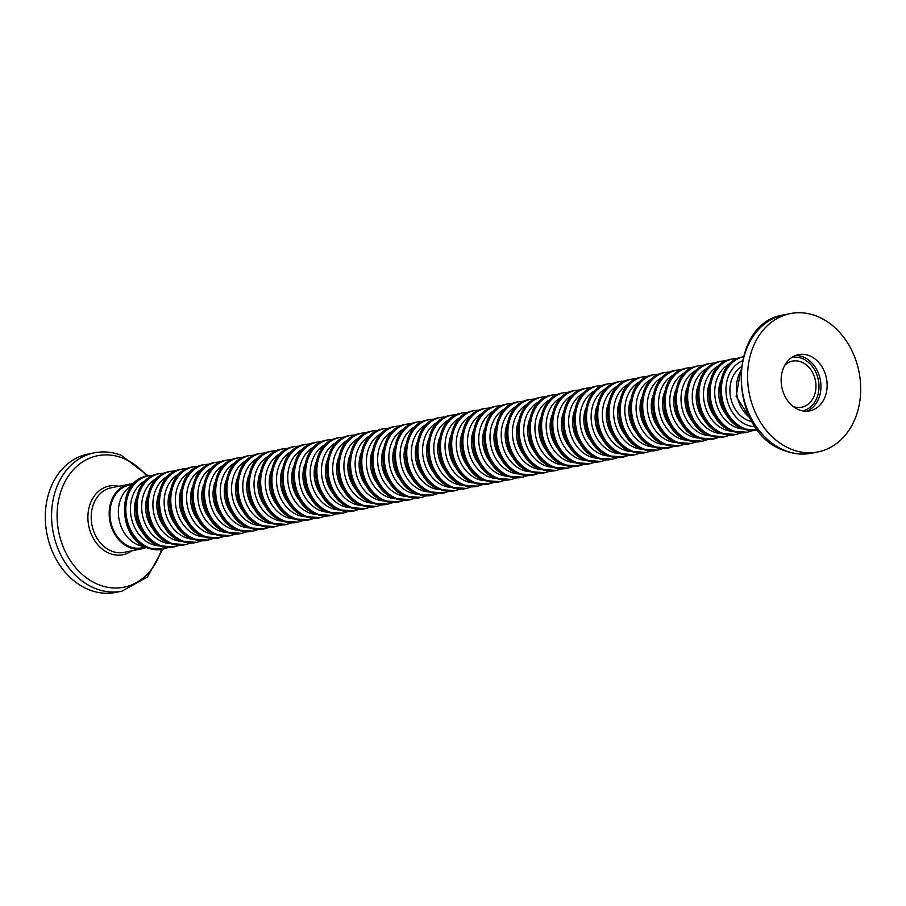 <?xml version="1.0" encoding="UTF-8"?>
<svg xmlns="http://www.w3.org/2000/svg" width="906" height="906" viewBox="0 0 906 906"><rect width="100%" height="100%" fill="white"/><g stroke="black" fill="none" stroke-linecap="round" stroke-linejoin="round"><path stroke-width="1.36" d="M146.24 547.451A32.91 26.104 -101.3 0 1 142.027 548.776A32.91 26.104 -101.3 0 1 129.909 547.666A32.91 26.104 -101.3 0 1 109.173 514.076A32.91 26.104 -101.3 0 1 129.116 484.223A32.91 26.104 -101.3 0 1 133.51 483.815M121.97 591.154L115.696 592.411A70.532 55.934 -101.3 0 1 89.728 590.021A70.532 55.934 -101.3 0 1 45.3 518.039A70.532 55.934 -101.3 0 1 88.018 454.076L94.292 452.819A70.532 55.934 -101.3 0 0 51.574 516.782A70.532 55.934 -101.3 0 0 95.991 588.764A70.532 55.934 -101.3 0 0 121.97 591.154L147.418 576.963L162.808 549.172M809.081 355.605A28.686 22.741 78.7 0 0 798.514 354.631A28.686 22.741 78.7 0 0 781.142 380.645A28.686 22.741 78.7 0 0 799.205 409.908A28.686 22.741 78.7 0 0 809.771 410.882A28.686 22.741 78.7 0 0 827.144 384.869A28.686 22.741 78.7 0 0 809.081 355.605M793.146 406.443A23.511 18.641 78.7 0 0 801.731 407.213A23.511 18.641 78.7 0 0 815.978 385.899A23.511 18.641 78.7 0 0 801.164 361.902A23.511 18.641 78.7 0 0 792.512 361.109A23.511 18.641 78.7 0 0 784.879 365.129M792.003 449.535A70.532 55.934 78.7 0 0 817.982 451.924A70.532 55.934 78.7 0 0 860.7 387.961A70.532 55.934 78.7 0 0 816.272 315.979A70.532 55.934 78.7 0 0 790.304 313.589A70.532 55.934 78.7 0 0 747.586 377.553A70.532 55.934 78.7 0 0 792.003 449.535M132.956 484.416L129.298 485.14A31.97 25.357 78.7 0 0 109.932 514.144A31.97 25.357 78.7 0 0 130.068 546.771A31.97 25.357 78.7 0 0 141.834 547.858L145.504 547.122M142.027 548.776L124.054 552.366A32.91 26.104 -101.3 0 1 111.936 551.256A32.91 26.104 -101.3 0 1 91.212 517.666A32.91 26.104 -101.3 0 1 111.144 487.813L129.116 484.223M131.698 550.837A35.006 27.758 -101.3 0 1 109.954 553.555A35.006 27.758 -101.3 0 1 88.244 511.89A35.006 27.758 -101.3 0 1 118.788 486.284M161.461 549.432A67.044 53.171 -101.3 0 1 99.309 584.925A67.044 53.171 -101.3 0 1 58.324 501.392A67.044 53.171 -101.3 0 1 122.378 457.972A67.044 53.171 -101.3 0 1 146.795 476.137M806.623 411.233A28.686 22.741 78.7 0 0 820.881 384.133A28.686 22.741 78.7 0 0 802.897 356.839A28.686 22.741 78.7 0 0 795.479 355.526M802.58 410.882A27.271 21.631 78.7 0 0 818.99 386.103A27.271 21.631 78.7 0 0 801.81 358.346A27.271 21.631 78.7 0 0 791.878 357.394M785.74 450.792A70.532 55.934 78.7 0 0 811.708 453.181C802.739 454.925 793.792 454.11 784.868 450.735C727.654 432.808 726.193 322.785 784.03 314.846A70.532 55.934 78.7 0 0 741.312 378.81A70.532 55.934 78.7 0 0 785.74 450.792M162.004 549.33A37.384 29.649 -101.3 0 1 148.233 548.073A37.384 29.649 -101.3 0 1 124.688 509.919A37.384 29.649 -101.3 0 1 147.338 476.024L148.459 475.797A37.384 29.649 -101.3 0 0 125.809 509.693A37.384 29.649 -101.3 0 0 149.354 547.847A37.384 29.649 -101.3 0 0 163.125 549.115L147.621 548.028C117.225 538.47 116.512 480.305 147.338 476.024M159.128 545.876A34.088 27.033 -101.3 0 1 151.891 544.336A34.088 27.033 -101.3 0 1 130.589 512.875A34.088 27.033 -101.3 0 1 146.013 480.316M143.001 532.785A29.151 23.114 -101.3 0 1 136.16 498.606M173.239 547.088A37.384 29.649 -101.3 0 1 159.467 545.82A37.384 29.649 -101.3 0 1 135.923 507.677A37.384 29.649 -101.3 0 1 158.573 473.77L159.694 473.544A37.384 29.649 -101.3 0 0 137.055 507.451A37.384 29.649 -101.3 0 0 160.6 545.593A37.384 29.649 -101.3 0 0 174.36 546.862L158.867 545.786C128.471 536.227 127.746 478.062 158.573 473.77M170.362 543.634A34.088 27.033 -101.3 0 1 163.125 542.082A34.088 27.033 -101.3 0 1 141.834 510.622A34.088 27.033 -101.3 0 1 157.248 478.062M154.235 530.531A29.151 23.114 -101.3 0 1 147.395 496.363M184.473 544.834A37.384 29.649 -101.3 0 1 170.702 543.577A37.384 29.649 -101.3 0 1 147.168 505.423A37.384 29.649 -101.3 0 1 169.807 471.528L170.928 471.301A37.384 29.649 -101.3 0 0 148.29 505.197A37.384 29.649 -101.3 0 0 171.834 543.351A37.384 29.649 -101.3 0 0 185.594 544.619L170.101 543.532C139.705 533.974 138.98 475.809 169.807 471.528M181.608 541.38A34.088 27.033 -101.3 0 1 174.36 539.84A34.088 27.033 -101.3 0 1 153.069 508.379A34.088 27.033 -101.3 0 1 168.482 475.82M165.47 528.289A29.151 23.114 -101.3 0 1 158.641 494.11M195.707 542.592A37.384 29.649 -101.3 0 1 181.947 541.324A37.384 29.649 -101.3 0 1 158.403 503.181A37.384 29.649 -101.3 0 1 181.041 469.274L182.163 469.059A37.384 29.649 -101.3 0 0 159.524 502.955A37.384 29.649 -101.3 0 0 183.069 541.097A37.384 29.649 -101.3 0 0 196.829 542.366L181.336 541.29C150.94 531.731 150.215 473.566 181.041 469.274M192.842 539.138A34.088 27.033 -101.3 0 1 185.605 537.586A34.088 27.033 -101.3 0 1 164.303 506.126A34.088 27.033 -101.3 0 1 179.728 473.566M176.704 526.035A29.151 23.114 -101.3 0 1 169.875 491.867M206.942 540.338A37.384 29.649 -101.3 0 1 193.182 539.081A37.384 29.649 -101.3 0 1 169.637 500.927A37.384 29.649 -101.3 0 1 192.276 467.032L193.408 466.805A37.384 29.649 -101.3 0 0 170.758 500.701A37.384 29.649 -101.3 0 0 194.303 538.855A37.384 29.649 -101.3 0 0 208.063 540.123L192.57 539.036C162.174 529.489 161.461 471.313 192.276 467.032M204.077 536.884A34.088 27.033 -101.3 0 1 196.84 535.344A34.088 27.033 -101.3 0 1 175.538 503.883A34.088 27.033 -101.3 0 1 190.962 471.324M187.95 523.793A29.151 23.114 -101.3 0 1 181.109 489.614M218.176 538.096A37.384 29.649 -101.3 0 1 204.416 536.828A37.384 29.649 -101.3 0 1 180.872 498.685A37.384 29.649 -101.3 0 1 203.51 464.778L204.643 464.563A37.384 29.649 -101.3 0 0 181.993 498.459A37.384 29.649 -101.3 0 0 205.537 536.601A37.384 29.649 -101.3 0 0 219.309 537.87L203.805 536.794C173.408 527.235 172.695 469.07 203.51 464.778M215.311 534.642A34.088 27.033 -101.3 0 1 208.074 533.09A34.088 27.033 -101.3 0 1 186.772 501.641A34.088 27.033 -101.3 0 1 202.197 469.07M199.184 521.539A29.151 23.114 -101.3 0 1 192.344 487.371M229.422 535.854A37.384 29.649 -101.3 0 1 215.651 534.585A37.384 29.649 -101.3 0 1 192.106 496.431A37.384 29.649 -101.3 0 1 214.756 462.536L215.877 462.309A37.384 29.649 -101.3 0 0 193.238 496.205A37.384 29.649 -101.3 0 0 216.772 534.359A37.384 29.649 -101.3 0 0 230.543 535.627L215.05 534.54C184.643 524.993 183.929 466.817 214.756 462.536M226.545 532.4A34.088 27.033 -101.3 0 1 219.309 530.848A34.088 27.033 -101.3 0 1 198.018 499.387A34.088 27.033 -101.3 0 1 213.431 466.828M210.419 519.297A29.151 23.114 -101.3 0 1 203.578 485.118M240.656 533.6A37.384 29.649 -101.3 0 1 226.885 532.332A37.384 29.649 -101.3 0 1 203.352 494.189A37.384 29.649 -101.3 0 1 225.99 460.282L227.112 460.067A37.384 29.649 -101.3 0 0 204.473 493.963A37.384 29.649 -101.3 0 0 228.018 532.105A37.384 29.649 -101.3 0 0 241.777 533.374L226.285 532.298C195.889 522.739 195.164 464.574 225.99 460.282M237.791 530.146A34.088 27.033 -101.3 0 1 230.543 528.606A34.088 27.033 -101.3 0 1 209.252 497.145A34.088 27.033 -101.3 0 1 224.665 464.574M221.653 517.043A29.151 23.114 -101.3 0 1 214.824 482.875M251.891 531.358A37.384 29.649 -101.3 0 1 238.131 530.089A37.384 29.649 -101.3 0 1 214.586 491.935A37.384 29.649 -101.3 0 1 237.225 458.04L238.346 457.813A37.384 29.649 -101.3 0 0 215.707 491.72A37.384 29.649 -101.3 0 0 239.252 529.863A37.384 29.649 -101.3 0 0 253.012 531.131L237.519 530.044C207.123 520.497 206.398 462.32 237.225 458.04M249.025 527.904A34.088 27.033 -101.3 0 1 241.777 526.352A34.088 27.033 -101.3 0 1 220.486 494.891A34.088 27.033 -101.3 0 1 235.911 462.332M232.887 514.801A29.151 23.114 -101.3 0 1 226.058 480.622M263.125 529.104A37.384 29.649 -101.3 0 1 249.365 527.836A37.384 29.649 -101.3 0 1 225.821 489.693A37.384 29.649 -101.3 0 1 248.459 455.786L249.58 455.571A37.384 29.649 -101.3 0 0 226.942 489.466A37.384 29.649 -101.3 0 0 250.486 527.609A37.384 29.649 -101.3 0 0 264.246 528.878L248.754 527.802C218.357 518.243 217.644 460.078 248.459 455.786M260.26 525.65A34.088 27.033 -101.3 0 1 253.023 524.11A34.088 27.033 -101.3 0 1 231.721 492.649A34.088 27.033 -101.3 0 1 247.145 460.078M244.133 512.558A29.151 23.114 -101.3 0 1 237.293 478.379M274.359 526.862A37.384 29.649 -101.3 0 1 260.6 525.593A37.384 29.649 -101.3 0 1 237.055 487.439A37.384 29.649 -101.3 0 1 259.694 453.544L260.826 453.317A37.384 29.649 -101.3 0 0 238.176 487.224A37.384 29.649 -101.3 0 0 261.721 525.367A37.384 29.649 -101.3 0 0 275.492 526.635L259.988 525.548C229.592 516.001 228.878 457.824 259.694 453.544M271.494 523.408A34.088 27.033 -101.3 0 1 264.258 521.856A34.088 27.033 -101.3 0 1 242.955 490.395A34.088 27.033 -101.3 0 1 258.38 457.836M255.367 510.305A29.151 23.114 -101.3 0 1 248.527 476.126M285.605 524.608A37.384 29.649 -101.3 0 1 271.834 523.34A37.384 29.649 -101.3 0 1 248.289 485.197A37.384 29.649 -101.3 0 1 270.939 451.301L272.06 451.075A37.384 29.649 -101.3 0 0 249.41 484.97A37.384 29.649 -101.3 0 0 272.955 523.124A37.384 29.649 -101.3 0 0 286.726 524.381L271.234 523.306C240.826 513.747 240.113 455.582 270.939 451.301M282.729 521.154A34.088 27.033 -101.3 0 1 275.492 519.614A34.088 27.033 -101.3 0 1 254.201 488.153A34.088 27.033 -101.3 0 1 269.614 455.593M266.602 508.062A29.151 23.114 -101.3 0 1 259.762 473.883M296.84 522.366A37.384 29.649 -101.3 0 1 283.068 521.097A37.384 29.649 -101.3 0 1 259.524 482.943A37.384 29.649 -101.3 0 1 282.174 449.048L283.295 448.821A37.384 29.649 -101.3 0 0 260.656 482.728A37.384 29.649 -101.3 0 0 284.201 520.871A37.384 29.649 -101.3 0 0 297.961 522.139L282.468 521.052C252.072 511.505 251.347 453.328 282.174 449.048M293.974 518.912A34.088 27.033 -101.3 0 1 286.726 517.36A34.088 27.033 -101.3 0 1 265.435 485.899A34.088 27.033 -101.3 0 1 280.849 453.34M277.836 505.808A29.151 23.114 -101.3 0 1 271.007 471.641M308.074 520.112A37.384 29.649 -101.3 0 1 294.314 518.844A37.384 29.649 -101.3 0 1 270.769 480.701A37.384 29.649 -101.3 0 1 293.408 446.805L294.529 446.579A37.384 29.649 -101.3 0 0 271.891 480.474A37.384 29.649 -101.3 0 0 295.435 518.628A37.384 29.649 -101.3 0 0 309.195 519.885L293.703 518.81C263.306 509.251 262.581 451.086 293.408 446.805M305.209 516.658A34.088 27.033 -101.3 0 1 297.961 515.118A34.088 27.033 -101.3 0 1 276.67 483.657A34.088 27.033 -101.3 0 1 292.094 451.097M289.071 503.566A29.151 23.114 -101.3 0 1 282.242 469.387M319.308 517.87A37.384 29.649 -101.3 0 1 305.549 516.601A37.384 29.649 -101.3 0 1 282.004 478.459A37.384 29.649 -101.3 0 1 304.643 444.552L305.764 444.325A37.384 29.649 -101.3 0 0 283.125 478.232A37.384 29.649 -101.3 0 0 306.67 516.375A37.384 29.649 -101.3 0 0 320.43 517.643L304.937 516.556C274.541 507.009 273.827 448.832 304.643 444.552M316.443 514.415A34.088 27.033 -101.3 0 1 309.206 512.864A34.088 27.033 -101.3 0 1 287.904 481.403A34.088 27.033 -101.3 0 1 303.329 448.844M300.316 501.312A29.151 23.114 -101.3 0 1 293.476 467.145M330.543 515.616A37.384 29.649 -101.3 0 1 316.783 514.348A37.384 29.649 -101.3 0 1 293.238 476.205A37.384 29.649 -101.3 0 1 315.877 442.309L317.009 442.083A37.384 29.649 -101.3 0 0 294.359 475.978A37.384 29.649 -101.3 0 0 317.904 514.132A37.384 29.649 -101.3 0 0 331.675 515.389L316.171 514.314C285.775 504.755 285.062 446.59 315.877 442.309M327.678 512.162A34.088 27.033 -101.3 0 1 320.441 510.622A34.088 27.033 -101.3 0 1 299.139 479.161A34.088 27.033 -101.3 0 1 314.563 446.601M311.551 499.07A29.151 23.114 -101.3 0 1 304.71 464.891M341.789 513.374A37.384 29.649 -101.3 0 1 328.017 512.105A37.384 29.649 -101.3 0 1 304.473 473.963A37.384 29.649 -101.3 0 1 327.123 440.056L328.244 439.829A37.384 29.649 -101.3 0 0 305.594 473.736A37.384 29.649 -101.3 0 0 329.138 511.879A37.384 29.649 -101.3 0 0 342.91 513.147L327.406 512.06C297.009 502.513 296.296 444.348 327.123 440.056M338.912 509.919A34.088 27.033 -101.3 0 1 331.675 508.368A34.088 27.033 -101.3 0 1 310.373 476.907A34.088 27.033 -101.3 0 1 325.798 444.348M322.785 496.816A29.151 23.114 -101.3 0 1 315.945 462.649M353.023 511.12A37.384 29.649 -101.3 0 1 339.252 509.863A37.384 29.649 -101.3 0 1 315.707 471.709A37.384 29.649 -101.3 0 1 338.357 437.813L339.478 437.587A37.384 29.649 -101.3 0 0 316.84 471.482A37.384 29.649 -101.3 0 0 340.384 509.636A37.384 29.649 -101.3 0 0 354.144 510.893L338.651 509.818C308.255 500.259 307.53 442.094 338.357 437.813M350.146 507.666A34.088 27.033 -101.3 0 1 342.91 506.126A34.088 27.033 -101.3 0 1 321.619 474.665A34.088 27.033 -101.3 0 1 337.032 442.105M334.02 494.574A29.151 23.114 -101.3 0 1 327.179 460.395M364.257 508.878A37.384 29.649 -101.3 0 1 350.497 507.609A37.384 29.649 -101.3 0 1 326.953 469.467A37.384 29.649 -101.3 0 1 349.591 435.56L350.713 435.333A37.384 29.649 -101.3 0 0 328.074 469.24A37.384 29.649 -101.3 0 0 351.619 507.383A37.384 29.649 -101.3 0 0 365.378 508.651L349.886 507.564C319.49 498.017 318.765 439.852 349.591 435.56M361.392 505.423A34.088 27.033 -101.3 0 1 354.144 503.872A34.088 27.033 -101.3 0 1 332.853 472.411A34.088 27.033 -101.3 0 1 348.278 439.852M345.254 492.32A29.151 23.114 -101.3 0 1 338.425 458.153M375.492 506.624A37.384 29.649 -101.3 0 1 361.732 505.367A37.384 29.649 -101.3 0 1 338.187 467.213A37.384 29.649 -101.3 0 1 360.826 433.317L361.947 433.091A37.384 29.649 -101.3 0 0 339.308 466.986A37.384 29.649 -101.3 0 0 362.853 505.14A37.384 29.649 -101.3 0 0 376.613 506.409L361.12 505.322C330.724 495.763 329.999 437.598 360.826 433.317M372.626 503.17A34.088 27.033 -101.3 0 1 365.39 501.63A34.088 27.033 -101.3 0 1 344.087 470.169A34.088 27.033 -101.3 0 1 359.512 437.609M356.488 490.078A29.151 23.114 -101.3 0 1 349.659 455.899M386.726 504.382A37.384 29.649 -101.3 0 1 372.966 503.113A37.384 29.649 -101.3 0 1 349.422 464.971A37.384 29.649 -101.3 0 1 372.06 431.063L373.193 430.837A37.384 29.649 -101.3 0 0 350.543 464.744A37.384 29.649 -101.3 0 0 374.087 502.887A37.384 29.649 -101.3 0 0 387.859 504.155L372.355 503.068C341.958 493.521 341.245 435.356 372.06 431.063M383.861 500.927A34.088 27.033 -101.3 0 1 376.624 499.376A34.088 27.033 -101.3 0 1 355.322 467.915A34.088 27.033 -101.3 0 1 370.747 435.356M367.734 487.824A29.151 23.114 -101.3 0 1 360.894 453.657M397.972 502.128A37.384 29.649 -101.3 0 1 384.201 500.871A37.384 29.649 -101.3 0 1 360.656 462.717A37.384 29.649 -101.3 0 1 383.306 428.821L384.427 428.595A37.384 29.649 -101.3 0 0 361.777 462.49A37.384 29.649 -101.3 0 0 385.322 500.644A37.384 29.649 -101.3 0 0 399.093 501.913L383.589 500.825C353.193 491.267 352.479 433.102 383.306 428.821M395.095 498.674A34.088 27.033 -101.3 0 1 387.859 497.134A34.088 27.033 -101.3 0 1 366.556 465.673A34.088 27.033 -101.3 0 1 381.981 433.113M378.968 485.582A29.151 23.114 -101.3 0 1 372.128 451.403M409.206 499.885A37.384 29.649 -101.3 0 1 395.435 498.617A37.384 29.649 -101.3 0 1 371.89 460.475A37.384 29.649 -101.3 0 1 394.54 426.567L395.662 426.341A37.384 29.649 -101.3 0 0 373.023 460.248A37.384 29.649 -101.3 0 0 396.568 498.391A37.384 29.649 -101.3 0 0 410.327 499.659L394.835 498.583C364.439 489.025 363.714 430.86 394.54 426.567M406.33 496.431A34.088 27.033 -101.3 0 1 399.093 494.88A34.088 27.033 -101.3 0 1 377.802 463.419A34.088 27.033 -101.3 0 1 393.215 430.86M390.203 483.328A29.151 23.114 -101.3 0 1 383.363 449.161M420.441 497.632A37.384 29.649 -101.3 0 1 406.669 496.375A37.384 29.649 -101.3 0 1 383.136 458.221A37.384 29.649 -101.3 0 1 405.775 424.325L406.896 424.099A37.384 29.649 -101.3 0 0 384.257 457.994A37.384 29.649 -101.3 0 0 407.802 496.148A37.384 29.649 -101.3 0 0 421.562 497.417L406.069 496.329C375.673 486.782 374.948 428.606 405.775 424.325M417.575 494.178A34.088 27.033 -101.3 0 1 410.327 492.638A34.088 27.033 -101.3 0 1 389.036 461.177A34.088 27.033 -101.3 0 1 404.45 428.617M401.437 481.086A29.151 23.114 -101.3 0 1 394.608 446.907M431.675 495.389A37.384 29.649 -101.3 0 1 417.915 494.121A37.384 29.649 -101.3 0 1 394.37 455.978A37.384 29.649 -101.3 0 1 417.009 422.071L418.13 421.856A37.384 29.649 -101.3 0 0 395.492 455.752A37.384 29.649 -101.3 0 0 419.036 493.895A37.384 29.649 -101.3 0 0 432.796 495.163L417.304 494.087C386.907 484.529 386.183 426.364 417.009 422.071M428.81 491.935A34.088 27.033 -101.3 0 1 421.573 490.384A34.088 27.033 -101.3 0 1 400.271 458.923A34.088 27.033 -101.3 0 1 415.695 426.364M412.672 478.832A29.151 23.114 -101.3 0 1 405.843 444.665M442.909 493.147A37.384 29.649 -101.3 0 1 429.15 491.879A37.384 29.649 -101.3 0 1 405.605 453.725A37.384 29.649 -101.3 0 1 428.244 419.829L429.376 419.603A37.384 29.649 -101.3 0 0 406.726 453.498A37.384 29.649 -101.3 0 0 430.271 491.652A37.384 29.649 -101.3 0 0 444.031 492.921L428.538 491.833C398.142 482.286 397.428 424.11 428.244 419.829M440.044 489.693A34.088 27.033 -101.3 0 1 432.808 488.141A34.088 27.033 -101.3 0 1 411.505 456.681A34.088 27.033 -101.3 0 1 426.93 424.121M423.917 476.59A29.151 23.114 -101.3 0 1 417.077 442.411M454.144 490.893A37.384 29.649 -101.3 0 1 440.384 489.625A37.384 29.649 -101.3 0 1 416.839 451.482A37.384 29.649 -101.3 0 1 439.478 417.575L440.61 417.36A37.384 29.649 -101.3 0 0 417.96 451.256A37.384 29.649 -101.3 0 0 441.505 489.399A37.384 29.649 -101.3 0 0 455.276 490.667L439.772 489.591C409.376 480.033 408.663 421.868 439.478 417.575M451.279 487.439A34.088 27.033 -101.3 0 1 444.042 485.899A34.088 27.033 -101.3 0 1 422.74 454.438A34.088 27.033 -101.3 0 1 438.164 421.868M435.152 474.336A29.151 23.114 -101.3 0 1 428.312 440.169M465.39 488.651A37.384 29.649 -101.3 0 1 451.618 487.383A37.384 29.649 -101.3 0 1 428.074 449.229A37.384 29.649 -101.3 0 1 450.724 415.333L451.845 415.107A37.384 29.649 -101.3 0 0 429.206 449.002A37.384 29.649 -101.3 0 0 452.74 487.156A37.384 29.649 -101.3 0 0 466.511 488.425L451.018 487.337C420.611 477.79 419.897 419.614 450.724 415.333M462.513 485.197A34.088 27.033 -101.3 0 1 455.276 483.645A34.088 27.033 -101.3 0 1 433.985 452.185A34.088 27.033 -101.3 0 1 449.399 419.625M446.386 472.094A29.151 23.114 -101.3 0 1 439.546 437.915M476.624 486.397A37.384 29.649 -101.3 0 1 462.853 485.129A37.384 29.649 -101.3 0 1 439.319 446.986A37.384 29.649 -101.3 0 1 461.958 413.079L463.079 412.864A37.384 29.649 -101.3 0 0 440.441 446.76A37.384 29.649 -101.3 0 0 463.985 484.903A37.384 29.649 -101.3 0 0 477.745 486.171L462.253 485.095C431.856 475.537 431.131 417.372 461.958 413.079M473.759 482.943A34.088 27.033 -101.3 0 1 466.511 481.403A34.088 27.033 -101.3 0 1 445.22 449.942A34.088 27.033 -101.3 0 1 460.633 417.372M457.621 469.852A29.151 23.114 -101.3 0 1 450.792 435.673M487.858 484.155A37.384 29.649 -101.3 0 1 474.098 482.887A37.384 29.649 -101.3 0 1 450.554 444.733A37.384 29.649 -101.3 0 1 473.192 410.837L474.314 410.611A37.384 29.649 -101.3 0 0 451.675 444.518A37.384 29.649 -101.3 0 0 475.22 482.66A37.384 29.649 -101.3 0 0 488.98 483.929L473.487 482.841C443.091 473.294 442.366 415.118 473.192 410.837M484.993 480.701A34.088 27.033 -101.3 0 1 477.745 479.149A34.088 27.033 -101.3 0 1 456.454 447.689A34.088 27.033 -101.3 0 1 471.879 415.129M468.855 467.598A29.151 23.114 -101.3 0 1 462.026 433.419M499.093 481.901A37.384 29.649 -101.3 0 1 485.333 480.633A37.384 29.649 -101.3 0 1 461.788 442.49A37.384 29.649 -101.3 0 1 484.427 408.595L485.548 408.368A37.384 29.649 -101.3 0 0 462.909 442.264A37.384 29.649 -101.3 0 0 486.454 480.418A37.384 29.649 -101.3 0 0 500.214 481.675L484.721 480.599C454.325 471.041 453.612 412.876 484.427 408.595M496.228 478.447A34.088 27.033 -101.3 0 1 488.991 476.907A34.088 27.033 -101.3 0 1 467.689 445.446A34.088 27.033 -101.3 0 1 483.113 412.876M480.101 465.356A29.151 23.114 -101.3 0 1 473.26 431.177M510.327 479.659A37.384 29.649 -101.3 0 1 496.567 478.391A37.384 29.649 -101.3 0 1 473.023 440.237A37.384 29.649 -101.3 0 1 495.661 406.341L496.794 406.115A37.384 29.649 -101.3 0 0 474.144 440.022A37.384 29.649 -101.3 0 0 497.688 478.164A37.384 29.649 -101.3 0 0 511.46 479.433L495.956 478.345C465.559 468.798 464.846 410.622 495.661 406.341M507.462 476.205A34.088 27.033 -101.3 0 1 500.225 474.653A34.088 27.033 -101.3 0 1 478.923 443.193A34.088 27.033 -101.3 0 1 494.348 410.633M491.335 463.102A29.151 23.114 -101.3 0 1 484.495 428.934M521.573 477.405A37.384 29.649 -101.3 0 1 507.802 476.137A37.384 29.649 -101.3 0 1 484.257 437.994A37.384 29.649 -101.3 0 1 506.907 404.099L508.028 403.872A37.384 29.649 -101.3 0 0 485.378 437.768A37.384 29.649 -101.3 0 0 508.923 475.922A37.384 29.649 -101.3 0 0 522.694 477.179L507.201 476.103C476.794 466.545 476.08 408.38 506.907 404.099M518.696 473.951A34.088 27.033 -101.3 0 1 511.46 472.411A34.088 27.033 -101.3 0 1 490.169 440.95A34.088 27.033 -101.3 0 1 505.582 408.391M502.57 460.86A29.151 23.114 -101.3 0 1 495.729 426.681M532.807 475.163A37.384 29.649 -101.3 0 1 519.036 473.895A37.384 29.649 -101.3 0 1 495.491 435.741A37.384 29.649 -101.3 0 1 518.141 401.845L519.263 401.618A37.384 29.649 -101.3 0 0 496.624 435.526A37.384 29.649 -101.3 0 0 520.169 473.668A37.384 29.649 -101.3 0 0 533.928 474.937L518.436 473.849C488.04 464.302 487.315 406.126 518.141 401.845M529.942 471.709A34.088 27.033 -101.3 0 1 522.694 470.157A34.088 27.033 -101.3 0 1 501.403 438.697A34.088 27.033 -101.3 0 1 516.816 406.137M513.804 458.606A29.151 23.114 -101.3 0 1 506.975 424.438M544.042 472.909A37.384 29.649 -101.3 0 1 530.282 471.641A37.384 29.649 -101.3 0 1 506.737 433.498A37.384 29.649 -101.3 0 1 529.376 399.603L530.497 399.376A37.384 29.649 -101.3 0 0 507.858 433.272A37.384 29.649 -101.3 0 0 531.403 471.426A37.384 29.649 -101.3 0 0 545.163 472.683L529.67 471.607C499.274 462.049 498.549 403.883 529.376 399.603M541.176 469.455A34.088 27.033 -101.3 0 1 533.928 467.915A34.088 27.033 -101.3 0 1 512.637 436.454A34.088 27.033 -101.3 0 1 528.062 403.895M525.038 456.364A29.151 23.114 -101.3 0 1 518.209 422.185M555.276 470.667A37.384 29.649 -101.3 0 1 541.516 469.399A37.384 29.649 -101.3 0 1 517.972 431.256A37.384 29.649 -101.3 0 1 540.61 397.349L541.731 397.122A37.384 29.649 -101.3 0 0 519.093 431.03A37.384 29.649 -101.3 0 0 542.637 469.172A37.384 29.649 -101.3 0 0 556.397 470.44L540.905 469.353C510.508 459.806 509.795 401.641 540.61 397.349M552.411 467.213A34.088 27.033 -101.3 0 1 545.174 465.661A34.088 27.033 -101.3 0 1 523.872 434.2A34.088 27.033 -101.3 0 1 539.297 401.641M536.284 454.11A29.151 23.114 -101.3 0 1 529.444 419.942M566.51 468.413A37.384 29.649 -101.3 0 1 552.751 467.156A37.384 29.649 -101.3 0 1 529.206 429.002A37.384 29.649 -101.3 0 1 551.845 395.107L552.977 394.88A37.384 29.649 -101.3 0 0 530.327 428.776A37.384 29.649 -101.3 0 0 553.872 466.93A37.384 29.649 -101.3 0 0 567.643 468.187L552.139 467.111C521.743 457.553 521.029 399.387 551.845 395.107M563.645 464.959A34.088 27.033 -101.3 0 1 556.409 463.419A34.088 27.033 -101.3 0 1 535.106 431.958A34.088 27.033 -101.3 0 1 550.531 399.399M547.518 451.868A29.151 23.114 -101.3 0 1 540.678 417.689M577.756 466.171A37.384 29.649 -101.3 0 1 563.985 464.903A37.384 29.649 -101.3 0 1 540.44 426.76A37.384 29.649 -101.3 0 1 563.09 392.853L564.212 392.626A37.384 29.649 -101.3 0 0 541.562 426.533A37.384 29.649 -101.3 0 0 565.106 464.676A37.384 29.649 -101.3 0 0 578.877 465.944L563.373 464.857C532.977 455.31 532.264 397.145 563.09 392.853M574.88 462.717A34.088 27.033 -101.3 0 1 567.643 461.165A34.088 27.033 -101.3 0 1 546.341 429.704A34.088 27.033 -101.3 0 1 561.765 397.145M558.753 449.614A29.151 23.114 -101.3 0 1 551.913 415.446M588.991 463.917A37.384 29.649 -101.3 0 1 575.219 462.66A37.384 29.649 -101.3 0 1 551.675 424.506A37.384 29.649 -101.3 0 1 574.325 390.611L575.446 390.384A37.384 29.649 -101.3 0 0 552.807 424.28A37.384 29.649 -101.3 0 0 576.352 462.434A37.384 29.649 -101.3 0 0 590.112 463.691L574.619 462.615C544.223 453.057 543.498 394.891 574.325 390.611M586.114 460.463A34.088 27.033 -101.3 0 1 578.877 458.923A34.088 27.033 -101.3 0 1 557.586 427.462A34.088 27.033 -101.3 0 1 573 394.903M569.987 447.371A29.151 23.114 -101.3 0 1 563.147 413.193M600.225 461.675A37.384 29.649 -101.3 0 1 586.465 460.407A37.384 29.649 -101.3 0 1 562.92 422.264A37.384 29.649 -101.3 0 1 585.559 388.357L586.68 388.13A37.384 29.649 -101.3 0 0 564.042 422.037A37.384 29.649 -101.3 0 0 587.586 460.18A37.384 29.649 -101.3 0 0 601.346 461.448L585.854 460.361C555.457 450.814 554.732 392.649 585.559 388.357M597.36 458.221A34.088 27.033 -101.3 0 1 590.112 456.669A34.088 27.033 -101.3 0 1 568.821 425.208A34.088 27.033 -101.3 0 1 584.245 392.649M581.222 445.118A29.151 23.114 -101.3 0 1 574.393 410.95M611.459 459.421A37.384 29.649 -101.3 0 1 597.7 458.164A37.384 29.649 -101.3 0 1 574.155 420.01A37.384 29.649 -101.3 0 1 596.794 386.115L597.915 385.888A37.384 29.649 -101.3 0 0 575.276 419.784A37.384 29.649 -101.3 0 0 598.821 457.938A37.384 29.649 -101.3 0 0 612.581 459.206L597.088 458.119C566.692 448.561 565.967 390.395 596.794 386.115M608.594 455.967A34.088 27.033 -101.3 0 1 601.358 454.427A34.088 27.033 -101.3 0 1 580.055 422.966A34.088 27.033 -101.3 0 1 595.48 390.407M592.456 442.875A29.151 23.114 -101.3 0 1 585.627 408.697M622.694 457.179A37.384 29.649 -101.3 0 1 608.934 455.911A37.384 29.649 -101.3 0 1 585.389 417.768A37.384 29.649 -101.3 0 1 608.028 383.861L609.16 383.634A37.384 29.649 -101.3 0 0 586.51 417.541A37.384 29.649 -101.3 0 0 610.055 455.684A37.384 29.649 -101.3 0 0 623.826 456.952L608.322 455.865C577.926 446.318 577.213 388.153 608.028 383.861M619.829 453.725A34.088 27.033 -101.3 0 1 612.592 452.173A34.088 27.033 -101.3 0 1 591.29 420.712A34.088 27.033 -101.3 0 1 606.714 388.153M603.702 440.622A29.151 23.114 -101.3 0 1 596.861 406.454M633.94 454.925A37.384 29.649 -101.3 0 1 620.168 453.668A37.384 29.649 -101.3 0 1 596.624 415.514A37.384 29.649 -101.3 0 1 619.274 381.619L620.395 381.392A37.384 29.649 -101.3 0 0 597.745 415.288A37.384 29.649 -101.3 0 0 621.29 453.442A37.384 29.649 -101.3 0 0 635.061 454.71L619.557 453.623C589.16 444.065 588.447 385.899 619.274 381.619M631.063 451.471A34.088 27.033 -101.3 0 1 623.826 449.931A34.088 27.033 -101.3 0 1 602.524 418.47A34.088 27.033 -101.3 0 1 617.949 385.911M614.936 438.379A29.151 23.114 -101.3 0 1 608.096 404.201M645.174 452.683A37.384 29.649 -101.3 0 1 631.403 451.415A37.384 29.649 -101.3 0 1 607.858 413.272A37.384 29.649 -101.3 0 1 630.508 379.365L631.629 379.138A37.384 29.649 -101.3 0 0 608.991 413.045A37.384 29.649 -101.3 0 0 632.535 451.188A37.384 29.649 -101.3 0 0 646.295 452.456L630.803 451.381C600.406 441.822 599.681 383.657 630.508 379.365M642.297 449.229A34.088 27.033 -101.3 0 1 635.061 447.677A34.088 27.033 -101.3 0 1 613.77 416.216A34.088 27.033 -101.3 0 1 629.183 383.657M626.171 436.126A29.151 23.114 -101.3 0 1 619.33 401.958M656.408 450.429A37.384 29.649 -101.3 0 1 642.637 449.172A37.384 29.649 -101.3 0 1 619.104 411.018A37.384 29.649 -101.3 0 1 641.742 377.123L642.864 376.896A37.384 29.649 -101.3 0 0 620.225 410.792A37.384 29.649 -101.3 0 0 643.77 448.946A37.384 29.649 -101.3 0 0 657.53 450.214L642.037 449.127C611.641 439.58 610.916 381.403 641.742 377.123M653.543 446.975A34.088 27.033 -101.3 0 1 646.295 445.435A34.088 27.033 -101.3 0 1 625.004 413.974A34.088 27.033 -101.3 0 1 640.417 381.415M637.405 433.883A29.151 23.114 -101.3 0 1 630.576 399.705M667.643 448.187A37.384 29.649 -101.3 0 1 653.883 446.918A37.384 29.649 -101.3 0 1 630.338 408.776A37.384 29.649 -101.3 0 1 652.977 374.869L654.098 374.654A37.384 29.649 -101.3 0 0 631.459 408.549A37.384 29.649 -101.3 0 0 655.004 446.692A37.384 29.649 -101.3 0 0 668.764 447.96L653.271 446.885C622.875 437.326 622.15 379.161 652.977 374.869M664.778 444.733A34.088 27.033 -101.3 0 1 657.541 443.181A34.088 27.033 -101.3 0 1 636.238 411.732A34.088 27.033 -101.3 0 1 651.663 379.161M648.639 431.63A29.151 23.114 -101.3 0 1 641.81 397.462M678.877 445.945A37.384 29.649 -101.3 0 1 665.117 444.676A37.384 29.649 -101.3 0 1 641.573 406.522A37.384 29.649 -101.3 0 1 664.211 372.626L665.344 372.4A37.384 29.649 -101.3 0 0 642.694 406.296A37.384 29.649 -101.3 0 0 666.238 444.45A37.384 29.649 -101.3 0 0 679.998 445.718L664.506 444.631C634.109 435.084 633.396 376.907 664.211 372.626M676.012 442.49A34.088 27.033 -101.3 0 1 668.775 440.939A34.088 27.033 -101.3 0 1 647.473 409.478A34.088 27.033 -101.3 0 1 662.898 376.919M659.885 429.387A29.151 23.114 -101.3 0 1 653.045 395.209M690.112 443.691A37.384 29.649 -101.3 0 1 676.352 442.422A37.384 29.649 -101.3 0 1 652.807 404.28A37.384 29.649 -101.3 0 1 675.446 370.373L676.578 370.158A37.384 29.649 -101.3 0 0 653.928 404.053A37.384 29.649 -101.3 0 0 677.473 442.196A37.384 29.649 -101.3 0 0 691.244 443.464L675.74 442.388C645.344 432.83 644.63 374.665 675.446 370.373M687.246 440.237A34.088 27.033 -101.3 0 1 680.01 438.697A34.088 27.033 -101.3 0 1 658.707 407.236A34.088 27.033 -101.3 0 1 674.132 374.665M671.12 427.134A29.151 23.114 -101.3 0 1 664.279 392.966M701.357 441.449A37.384 29.649 -101.3 0 1 687.586 440.18A37.384 29.649 -101.3 0 1 664.041 402.026A37.384 29.649 -101.3 0 1 686.691 368.13L687.813 367.904A37.384 29.649 -101.3 0 0 665.174 401.811A37.384 29.649 -101.3 0 0 688.707 439.954A37.384 29.649 -101.3 0 0 702.478 441.222L686.986 440.135C656.578 430.588 655.865 372.411 686.691 368.13M698.481 437.994A34.088 27.033 -101.3 0 1 691.244 436.443A34.088 27.033 -101.3 0 1 669.953 404.982A34.088 27.033 -101.3 0 1 685.366 372.423M682.354 424.891A29.151 23.114 -101.3 0 1 675.514 390.713M712.592 439.195A37.384 29.649 -101.3 0 1 698.82 437.926A37.384 29.649 -101.3 0 1 675.287 399.784A37.384 29.649 -101.3 0 1 697.926 365.877L699.047 365.662A37.384 29.649 -101.3 0 0 676.408 399.557A37.384 29.649 -101.3 0 0 699.953 437.7A37.384 29.649 -101.3 0 0 713.713 438.968L698.22 437.892C667.824 428.334 667.099 370.169 697.926 365.877M709.726 435.741A34.088 27.033 -101.3 0 1 702.478 434.2A34.088 27.033 -101.3 0 1 681.187 402.74A34.088 27.033 -101.3 0 1 696.601 370.169M693.588 422.649A29.151 23.114 -101.3 0 1 686.759 388.47M723.826 436.952A37.384 29.649 -101.3 0 1 710.066 435.684A37.384 29.649 -101.3 0 1 686.522 397.53A37.384 29.649 -101.3 0 1 709.16 363.634L710.281 363.408A37.384 29.649 -101.3 0 0 687.643 397.315A37.384 29.649 -101.3 0 0 711.187 435.458A37.384 29.649 -101.3 0 0 724.947 436.726L709.455 435.639C679.058 426.092 678.334 367.915 709.16 363.634M720.961 433.498A34.088 27.033 -101.3 0 1 713.713 431.947A34.088 27.033 -101.3 0 1 692.422 400.486A34.088 27.033 -101.3 0 1 707.846 367.927M704.823 420.395A29.151 23.114 -101.3 0 1 697.994 386.216M735.06 434.699A37.384 29.649 -101.3 0 1 721.301 433.43A37.384 29.649 -101.3 0 1 697.756 395.288A37.384 29.649 -101.3 0 1 720.395 361.392L721.516 361.166A37.384 29.649 -101.3 0 0 698.877 395.061A37.384 29.649 -101.3 0 0 722.422 433.215A37.384 29.649 -101.3 0 0 736.182 434.472L720.689 433.396C690.293 423.838 689.579 365.673 720.395 361.392M732.195 431.245A34.088 27.033 -101.3 0 1 724.959 429.704A34.088 27.033 -101.3 0 1 703.656 398.244A34.088 27.033 -101.3 0 1 719.081 365.673M716.068 418.153A29.151 23.114 -101.3 0 1 709.228 383.974M746.295 432.456A37.384 29.649 -101.3 0 1 732.535 431.188A37.384 29.649 -101.3 0 1 708.99 393.034A37.384 29.649 -101.3 0 1 731.629 359.138L732.761 358.912A37.384 29.649 -101.3 0 0 710.111 392.819A37.384 29.649 -101.3 0 0 733.656 430.962A37.384 29.649 -101.3 0 0 747.427 432.23L731.923 431.143C701.527 421.596 700.814 363.419 731.629 359.138M743.43 429.002A34.088 27.033 -101.3 0 1 736.193 427.451A34.088 27.033 -101.3 0 1 714.891 395.99A34.088 27.033 -101.3 0 1 730.315 363.431M727.303 415.899A29.151 23.114 -101.3 0 1 720.463 381.732M757.541 430.203A37.384 29.649 -101.3 0 1 743.769 428.934A37.384 29.649 -101.3 0 1 720.225 390.792A37.384 29.649 -101.3 0 1 742.875 356.896L743.192 356.828A37.384 29.649 -101.3 0 0 721.357 391.075A37.384 29.649 -101.3 0 0 744.891 428.719A37.384 29.649 -101.3 0 0 757.846 430.124L743.169 428.9C712.762 419.342 712.048 361.177 742.875 356.896M755.378 426.771A34.088 27.033 -101.3 0 1 747.427 425.208A34.088 27.033 -101.3 0 1 726.091 393.306A34.088 27.033 -101.3 0 1 742.195 360.894M752.048 421.584A29.151 23.114 -101.3 0 1 748.277 420.531A29.151 23.114 -101.3 0 1 730.236 395.118A29.151 23.114 -101.3 0 1 741.131 366.964M749.953 417.768A31.97 25.357 -101.3 0 1 740.655 371.29M131.993 485.537A31.97 25.357 78.7 0 0 118.584 516.261A31.97 25.357 78.7 0 0 138.493 545.084A31.97 25.357 78.7 0 0 144.179 546.454M148.142 475.865L121.132 455.265C112.208 451.89 103.261 451.075 94.292 452.819M811.708 453.181L817.982 451.924M784.03 314.846L790.304 313.589M163.125 549.115L168.074 547.564M153.624 475.322L148.459 475.797M174.36 546.862L179.309 545.321M164.858 473.068L159.694 473.544M185.594 544.619L190.543 543.068M176.092 470.826L170.928 471.301M196.829 542.366L201.778 540.825M187.327 468.572L182.163 469.059M208.063 540.123L213.023 538.572M198.561 466.33L193.408 466.805M219.309 537.87L224.258 536.329M209.807 464.076L204.643 464.563M230.543 535.627L235.492 534.076M221.041 461.834L215.877 462.309M241.777 533.374L246.726 531.833M232.276 459.58L227.112 460.067M253.012 531.131L257.961 529.591M243.51 457.337L238.346 457.813M264.246 528.878L269.207 527.337M254.745 455.084L249.58 455.571M275.492 526.635L280.441 525.095M265.99 452.841L260.826 453.317M286.726 524.381L291.675 522.841M277.225 450.588L272.06 451.075M297.961 522.139L302.91 520.599M288.459 448.345L283.295 448.821M309.195 519.885L314.144 518.345M299.693 446.092L294.529 446.579M320.43 517.643L325.379 516.103M310.928 443.849L305.764 444.325M331.675 515.389L336.624 513.849M322.162 441.596L317.009 442.083M342.91 513.147L347.859 511.607M333.408 439.353L328.244 439.829M354.144 510.893L359.093 509.353M344.642 437.1L339.478 437.587M365.378 508.651L370.328 507.111M355.877 434.857L350.713 435.333M376.613 506.409L381.562 504.857M367.111 432.604L361.947 433.091M387.859 504.155L392.808 502.615M378.346 430.361L373.193 430.837M399.093 501.913L404.042 500.361M389.591 428.119L384.427 428.595M410.327 499.659L415.276 498.119M400.826 425.865L395.662 426.341M421.562 497.417L426.511 495.865M412.06 423.623L406.896 424.099M432.796 495.163L437.745 493.623M423.295 421.369L418.13 421.856M444.031 492.921L448.991 491.369M434.529 419.127L429.376 419.603M455.276 490.667L460.225 489.127M445.775 416.873L440.61 417.36M466.511 488.425L471.46 486.873M457.009 414.631L451.845 415.107M477.745 486.171L482.694 484.631M468.243 412.377L463.079 412.864M488.98 483.929L493.929 482.388M479.478 410.135L474.314 410.611M500.214 481.675L505.174 480.135M490.712 407.881L485.548 408.368M511.46 479.433L516.409 477.892M501.958 405.639L496.794 406.115M522.694 477.179L527.643 475.639M513.192 403.385L508.028 403.872M533.928 474.937L538.877 473.396M524.427 401.143L519.263 401.618M545.163 472.683L550.112 471.143M535.661 398.889L530.497 399.376M556.397 470.44L561.346 468.9M546.896 396.647L541.731 397.122M567.643 468.187L572.592 466.647M558.13 394.393L552.977 394.88M578.877 465.944L583.826 464.404M569.376 392.151L564.212 392.626M590.112 463.691L595.061 462.151M580.61 389.897L575.446 390.384M601.346 461.448L606.295 459.908M591.845 387.655L586.68 388.13M612.581 459.206L617.53 457.655M603.079 385.412L597.915 385.888M623.826 456.952L628.775 455.412M614.313 383.159L609.16 383.634M635.061 454.71L640.01 453.159M625.559 380.916L620.395 381.392M646.295 452.456L651.244 450.916M636.793 378.663L631.629 379.138M657.53 450.214L662.479 448.663M648.028 376.42L642.864 376.896M668.764 447.96L673.713 446.42M659.262 374.167L654.098 374.654M679.998 445.718L684.959 444.166M670.497 371.924L665.344 372.4M691.244 443.464L696.193 441.924M681.742 369.671L676.578 370.158M702.478 441.222L707.427 439.682M692.977 367.428L687.813 367.904M713.713 438.968L718.662 437.428M704.211 365.175L699.047 365.662M724.947 436.726L729.896 435.186M715.446 362.932L710.281 363.408M736.182 434.472L741.142 432.932M726.68 360.679L721.516 361.166M747.427 432.23L752.376 430.69M737.926 358.436L732.761 358.912M750.474 418.765L736.136 396.364L740.757 370.169"/></g></svg>
